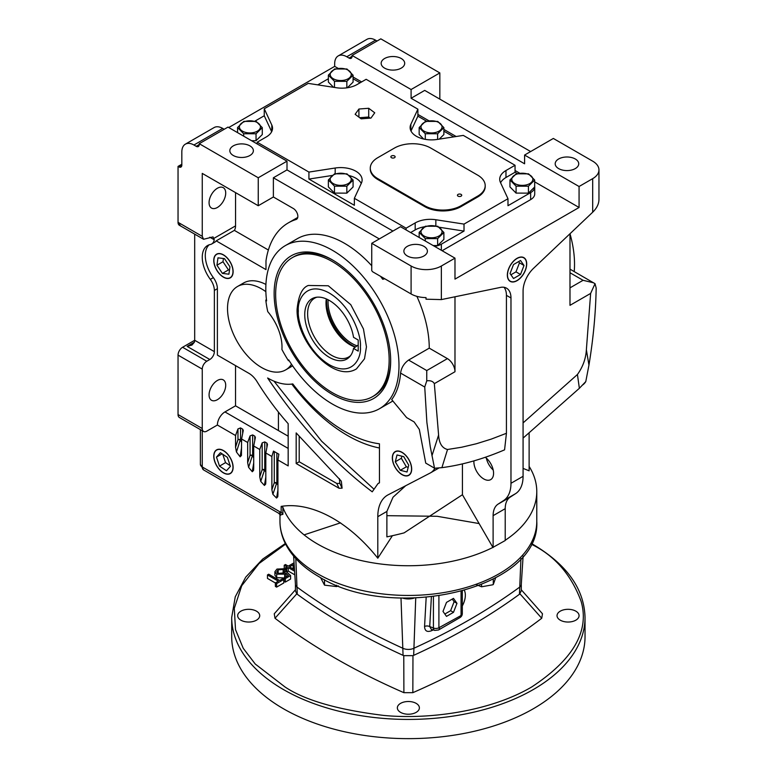 <?xml version="1.0" encoding="UTF-8"?>
<svg xmlns="http://www.w3.org/2000/svg" width="777" height="777" viewBox="0 0 777 777"><rect width="100%" height="100%" fill="white"/><g stroke="black" fill="none" stroke-linecap="round" stroke-linejoin="round"><path stroke-width="1.17" d="M366.453 346.833L363.451 328.953L350.767 304.671L328.282 285.771L308.323 285.47C302.214 287.626 298.465 295.551 297.096 309.265C296.018 341.55 333.751 383.129 356.478 368.871L364.5 358.809L366.453 346.833M416.161 712.363A11.024 6.362 0 0 0 419.386 707.866A11.024 6.362 0 0 0 412.587 701.99A11.024 6.362 0 0 0 400.573 703.37A11.024 6.362 0 0 0 397.348 707.866A11.024 6.362 0 0 0 404.147 713.742A11.024 6.362 0 0 0 416.161 712.363M256.478 620.172A11.024 6.362 0 0 0 259.712 615.675A11.024 6.362 0 0 0 252.904 609.79A11.024 6.362 0 0 0 240.889 611.178A11.024 6.362 0 0 0 237.665 615.675A11.024 6.362 0 0 0 244.473 621.551A11.024 6.362 0 0 0 256.478 620.172M575.844 620.172A11.024 6.362 0 0 0 579.069 615.675A11.024 6.362 0 0 0 572.27 609.79A11.024 6.362 0 0 0 560.256 611.178A11.024 6.362 0 0 0 557.031 615.675A11.024 6.362 0 0 0 563.83 621.551A11.024 6.362 0 0 0 575.844 620.172M521.299 584.217A8.557 4.944 180 0 1 521.289 584.401A8.557 4.944 180 0 1 519.454 587.286A642.045 370.678 180 0 1 469.658 619.609A642.045 370.678 180 0 1 413.675 648.358A8.557 4.944 180 0 1 403.059 648.358A642.045 370.678 180 0 1 297.28 587.286A8.557 4.944 180 0 1 295.445 584.401A8.557 4.944 180 0 1 295.435 584.217M521.299 584.314L521.299 590.792L519.454 594.269A642.045 370.678 180 0 1 469.658 626.592A642.045 370.678 180 0 1 413.675 655.341L412.966 655.652L412.84 692.676C461.771 671.309 504.729 646.503 541.734 618.259L542.482 613.781L521.299 589.811M585.032 617.424L585.032 636.645A176.67 102.001 180 0 1 533.294 708.77A176.67 102.001 180 0 1 340.763 730.875A176.67 102.001 180 0 1 231.701 636.645L231.701 617.424A176.67 102.001 0 0 0 283.44 689.549A176.67 102.001 0 0 0 533.294 689.549A176.67 102.001 0 0 0 585.032 617.424C584.197 588.781 566.802 564.413 532.847 544.318L531.419 543.502M529.127 466.404A128.409 74.136 180 0 1 536.781 491.608A128.409 74.136 180 0 1 505.215 540.287M493.113 547.523L493.113 515.666A25.68 14.831 60 0 1 498.067 504.137L510.178 497.144A25.68 14.831 60 0 0 505.215 508.673L505.215 540.53L492.909 547.406A128.409 74.136 180 0 1 317.57 544.026A128.409 74.136 180 0 1 282.896 507.371L282.896 514.355L280.371 514.898M320.6 577.632L324.514 585.149L336.616 586.577L338.306 585.868M475.767 584.421L481.565 586.79L492.492 584.838L493.278 584.537L495.755 577.544M574.213 271.571A94.163 54.371 -120 0 0 569.988 233.751L569.988 305.332L590.637 293.415L586.373 349.757C585.819 358.712 582.837 366.958 577.437 374.495L523.076 422.911M569.988 269.143L595.036 283.692L596.173 288.053C595.726 312.869 593.317 338.549 588.947 365.093L585.79 381.565A29.963 17.298 60 0 1 582.148 385.305M493.21 470.007A13.908 8.032 60 0 1 486.353 458.139M485.314 457.274A13.908 8.032 60 0 1 493.094 469.493A13.908 8.032 60 0 1 490.685 479.623A13.908 8.032 60 0 1 483.731 478.933A13.908 8.032 60 0 1 473.931 460.878M384.77 278.778L382.721 279.283A94.163 54.371 -120 0 0 380.545 276.33M371.746 265.753A94.163 54.371 -120 0 0 344.502 243.298A94.163 54.371 -120 0 0 297.426 238.636L285.314 245.619A94.163 54.371 60 0 1 332.401 250.281A94.163 54.371 60 0 1 393.92 333.265A94.163 54.371 60 0 1 379.487 408.721A94.163 54.371 60 0 1 332.401 404.059A94.163 54.371 60 0 1 288.655 359.887A48.155 27.797 60 0 1 288.452 360.713L288.986 360.411M379.487 408.721L391.589 401.738A94.163 54.371 -120 0 0 392.832 400.971M400.592 373.096L424.737 387.033L426.884 422.426L430.273 446.785L434.518 468.181L425.738 463.111L419.318 429.409L414.131 421.921L406.653 417.608L391.695 399.582C396.717 393.007 399.679 384.178 400.592 373.096C401.34 367.725 404.011 363.383 408.605 360.062L429.254 348.145A94.163 54.371 -120 0 0 416.87 296.348M291.501 364.238A48.155 27.797 60 0 1 285.654 369.901A48.155 27.797 60 0 1 261.577 367.521A48.155 27.797 60 0 1 230.118 325.087A48.155 27.797 60 0 1 237.5 286.499A48.155 27.797 60 0 1 261.577 288.889A48.155 27.797 60 0 1 265.86 291.676M285.654 369.901L291.705 366.414A48.155 27.797 -120 0 0 292.608 365.85M265.919 284.45A48.155 27.797 -120 0 0 243.551 283.003L237.5 286.499M223.446 254.846A13.685 7.896 -120 0 0 216.744 254.089A13.685 7.896 -120 0 0 214.462 264.996A13.685 7.896 -120 0 0 223.446 277.185A13.685 7.896 -120 0 0 230.429 277.777A13.685 7.896 -120 0 0 232.342 266.764A13.685 7.896 -120 0 0 223.446 254.846M223.446 450.553A13.685 7.896 -120 0 0 216.744 449.796A13.685 7.896 -120 0 0 214.462 460.712A13.685 7.896 -120 0 0 223.446 472.892A13.685 7.896 -120 0 0 230.429 473.484A13.685 7.896 -120 0 0 232.342 462.48A13.685 7.896 -120 0 0 223.446 450.553M402.01 452.301A13.685 7.896 -120 0 0 395.318 451.544A13.685 7.896 -120 0 0 393.036 462.451A13.685 7.896 -120 0 0 402.01 474.64A13.685 7.896 -120 0 0 408.993 475.233A13.685 7.896 -120 0 0 410.907 464.228A13.685 7.896 -120 0 0 402.01 452.301M384.605 68.123A11.772 6.799 180 0 1 381.157 63.316A11.772 6.799 180 0 1 388.432 57.032A11.772 6.799 180 0 1 401.253 58.508A11.772 6.799 180 0 1 404.7 63.316A11.772 6.799 180 0 1 397.435 69.59A11.772 6.799 180 0 1 384.605 68.123M517.026 280.682A13.685 7.896 120 0 0 526 268.492A13.685 7.896 120 0 0 523.717 257.575A13.685 7.896 120 0 0 517.026 258.333A13.685 7.896 120 0 0 508.129 270.26A13.685 7.896 120 0 0 510.042 281.274A13.685 7.896 120 0 0 517.026 280.682M233.275 155.487A11.772 6.799 180 0 1 229.827 150.68A11.772 6.799 180 0 1 237.102 144.405A11.772 6.799 180 0 1 249.922 145.882A11.772 6.799 180 0 1 253.37 150.68A11.772 6.799 180 0 1 246.105 156.964A11.772 6.799 180 0 1 233.275 155.487M217.385 380.468A11.772 6.799 -60 0 1 223.271 379.885A11.772 6.799 -60 0 1 225.077 389.316A11.772 6.799 -60 0 1 217.385 399.689A11.772 6.799 -60 0 1 211.499 400.272A11.772 6.799 -60 0 1 209.703 390.841A11.772 6.799 -60 0 1 217.385 380.468M558.644 168.599A11.772 6.799 180 0 1 555.196 163.792A11.772 6.799 180 0 1 562.461 157.508A11.772 6.799 180 0 1 575.281 158.984A11.772 6.799 180 0 1 578.729 163.792A11.772 6.799 180 0 1 571.464 170.066A11.772 6.799 180 0 1 558.644 168.599M407.313 255.963A11.772 6.799 180 0 1 403.865 251.156A11.772 6.799 180 0 1 411.13 244.881A11.772 6.799 180 0 1 423.951 246.358A11.772 6.799 180 0 1 427.399 251.156A11.772 6.799 180 0 1 420.134 257.44A11.772 6.799 180 0 1 407.313 255.963M332.401 394.444A82.391 47.572 60 0 1 274.135 293.531A82.391 47.572 60 0 1 332.401 259.897L332.401 259.897A82.391 47.572 60 0 1 390.666 360.81A82.391 47.572 60 0 1 332.401 394.444M333.158 260.344A80.254 46.338 -120 0 0 293.784 256.798L292.269 257.673A80.254 46.338 60 0 1 332.401 261.645A80.254 46.338 60 0 1 384.829 332.362A80.254 46.338 60 0 1 372.523 396.678A80.254 46.338 60 0 1 332.401 392.706A80.254 46.338 60 0 1 279.973 321.979A80.254 46.338 60 0 1 292.269 257.673M217.385 188.257A11.772 6.799 -60 0 1 223.271 187.675A11.772 6.799 -60 0 1 225.077 197.105A11.772 6.799 -60 0 1 217.385 207.478A11.772 6.799 -60 0 1 211.499 208.061A11.772 6.799 -60 0 1 209.703 198.63A11.772 6.799 -60 0 1 217.385 188.257M213.908 260.509A13.481 7.78 60 0 1 216.841 254.254A13.481 7.78 60 0 1 227.185 258.051A13.481 7.78 60 0 1 232.974 271.523A13.481 7.78 60 0 1 230.322 277.603A13.481 7.78 60 0 1 219.891 274.174A13.481 7.78 60 0 1 213.908 260.509M223.446 450.718A13.481 7.78 60 0 1 232.206 462.47A13.481 7.78 60 0 1 230.322 473.319A13.481 7.78 60 0 1 223.446 472.737A13.481 7.78 60 0 1 214.598 460.722A13.481 7.78 60 0 1 216.841 449.97A13.481 7.78 60 0 1 223.446 450.718M402.01 452.467A13.481 7.78 60 0 1 410.78 464.219A13.481 7.78 60 0 1 408.896 475.068A13.481 7.78 60 0 1 402.01 474.485A13.481 7.78 60 0 1 393.162 462.47A13.481 7.78 60 0 1 395.415 451.719A13.481 7.78 60 0 1 402.01 452.467M517.026 280.516A13.481 7.78 -60 0 1 510.139 281.099A13.481 7.78 -60 0 1 508.255 270.25A13.481 7.78 -60 0 1 517.026 258.498A13.481 7.78 -60 0 1 523.62 257.75A13.481 7.78 -60 0 1 525.874 268.502A13.481 7.78 -60 0 1 517.026 280.516M372.523 396.678L374.038 395.804A80.254 46.338 -120 0 0 390.656 359.926M349.31 175.621A21.397 12.354 180 0 1 355.856 178.205A21.397 12.354 180 0 1 361.256 183.459M406.099 229.924L406.099 228.185L354.361 198.31L361.392 183.149A21.397 12.354 0 0 0 362.121 179.953A21.397 12.354 0 0 0 355.856 171.212A21.397 12.354 0 0 0 335.188 168.017L308.925 172.076L257.187 142.21L257.187 143.959M257.362 122.581A10.519 6.07 180 0 1 257.362 131.167A10.519 6.07 180 0 1 242.492 131.167A10.519 6.07 180 0 1 242.492 122.581A10.519 6.07 180 0 1 257.362 122.581M237.568 127.535L243.803 121.377L256.157 121.416L262.276 127.613L256.041 133.77L243.687 133.731L237.568 127.535L237.568 132.624M348.164 183.595A10.519 6.07 180 0 1 333.284 183.595A10.519 6.07 180 0 1 333.284 175A10.519 6.07 180 0 1 348.164 175A10.519 6.07 180 0 1 348.164 183.595M328.37 179.953L334.605 173.795L346.96 173.844L353.079 180.041L353.079 186.985L346.843 193.143L334.489 193.104L328.37 186.907L328.37 179.953L334.489 186.159L334.489 193.104M353.079 180.041L346.843 186.198L334.489 186.159M438.956 227.428A10.519 6.07 180 0 1 438.956 236.014A10.519 6.07 180 0 1 424.087 236.014A10.519 6.07 180 0 1 424.087 227.428A10.519 6.07 180 0 1 438.956 227.428M419.162 232.381L425.407 226.224L437.762 226.262L443.881 232.459L437.636 238.617L425.281 238.578L419.162 232.381L419.162 237.471M529.759 175A10.519 6.07 180 0 1 529.759 183.595A10.519 6.07 180 0 1 514.879 183.595A10.519 6.07 180 0 1 514.879 175A10.519 6.07 180 0 1 529.759 175M516.083 186.159L509.965 179.953L509.965 186.907L516.083 193.104L528.438 193.143L534.673 186.985L534.673 180.041L528.438 186.198L516.083 186.159L516.083 193.104M509.965 179.953L516.2 173.795L528.554 173.844L534.673 180.041M438.956 131.167A10.519 6.07 180 0 1 424.087 131.167A10.519 6.07 180 0 1 424.087 122.581A10.519 6.07 180 0 1 438.956 122.581A10.519 6.07 180 0 1 438.956 131.167M443.881 127.613L437.636 133.77L425.281 133.731L419.162 127.535L425.407 121.377L437.762 121.416L443.881 127.613L443.881 134.557L439.248 139.122M348.164 70.163A10.519 6.07 180 0 1 348.164 78.749A10.519 6.07 180 0 1 333.284 78.749A10.519 6.07 180 0 1 333.284 70.163A10.519 6.07 180 0 1 348.164 70.163M328.37 75.116L334.605 68.959L346.96 68.998L353.079 75.194L346.843 81.352L334.489 81.313L328.37 75.116L328.37 82.061L333.547 87.306M458.071 196.154A2.137 1.233 180 0 1 457.439 195.28A2.137 1.233 180 0 1 458.76 194.133A2.137 1.233 180 0 1 461.091 194.405A2.137 1.233 180 0 1 461.723 195.28A2.137 1.233 180 0 1 460.402 196.416A2.137 1.233 180 0 1 458.071 196.154M391.482 157.712A2.137 1.233 180 0 1 390.86 156.837A2.137 1.233 180 0 1 392.181 155.691A2.137 1.233 180 0 1 394.512 155.963A2.137 1.233 180 0 1 395.134 156.837A2.137 1.233 180 0 1 393.813 157.974A2.137 1.233 180 0 1 391.482 157.712M353.535 348.417L358.207 351.117L358.207 340.015L353.535 337.315A34.839 20.115 -120 0 0 329.37 300.476A34.839 20.115 -120 0 0 315.569 297.397A34.839 20.115 -120 0 0 305.827 323.659A34.839 20.115 -120 0 0 329.37 357.362A34.839 20.115 -120 0 0 349.776 356.633A34.839 20.115 -120 0 0 353.535 348.417L358.207 345.007M316.909 297.193A33.974 19.619 -120 0 0 314.656 298.183A33.974 19.619 -120 0 0 309.45 325.408A33.974 19.619 -120 0 0 331.643 355.351A33.974 19.619 -120 0 0 348.63 357.031A33.974 19.619 -120 0 0 350.621 355.575M326.311 298.931A33.974 19.619 -120 0 0 350.029 344.735A33.974 19.619 -120 0 0 354.943 346.989M356.876 345.765A33.974 19.619 60 0 1 352.068 343.551A33.974 19.619 60 0 1 328.127 299.796M355.118 346.804A36.063 20.824 60 0 1 352.068 345.26A36.063 20.824 60 0 1 326.631 299.077M295.435 589.811L274.252 613.781L275 618.259C312.004 646.503 354.963 671.309 403.894 692.676L412.84 692.676M294.6 571.241L288.257 567.579L286.713 568.473L286.713 571.969L288.257 571.076L294.833 574.863M286.713 568.473L285.47 567.754L285.79 571.435M284.382 568.832L285.47 569.463M285.314 582.099L290.588 579.05L290.588 575.553L285.314 578.603L285.314 582.099L284.071 581.381L284.071 577.884L288.364 575.407L285.907 573.135L286.033 576.748M284.654 577.641L285.907 576.631M284.654 577.544L284.654 574.145L276.699 574.164L274.903 571.707L274.903 575.203L276.699 577.661L284.071 577.942M283.139 572.96L283.139 569.463L278.147 569.832L276.738 571.775L277.981 573.475L283.139 572.96L284.382 572.241L284.382 568.745L276.981 569.075L274.903 571.707M276.622 587.111L283.76 582.993L283.76 579.496L276.622 583.624L276.622 587.111L275.379 586.402L275.379 582.905L278.331 581.196L267.463 574.931L267.463 578.418L275.379 582.993M519.988 593.861L541.734 618.259M412.966 655.652L403.778 655.652L403.894 692.676M403.778 655.652L403.059 655.341A642.045 370.678 180 0 1 297.28 594.269L296.746 593.861L275 618.259M296.746 593.861L295.435 590.792L295.435 584.314M285.47 567.754L287.024 566.86L284.227 565.248L285.47 564.529L288.257 566.142L294.056 562.801M288.257 567.579L288.257 571.076M284.227 565.248L284.227 568.677M277.981 573.475L283.741 573.241L285.936 571.25L290.588 575.553M276.699 574.164L276.699 577.661M278.147 569.832L278.147 573.329M267.463 574.931L268.706 574.213L279.574 580.487L282.517 578.778L283.76 579.496M294.493 569.745L293.152 564.753L289.5 566.86L294.493 569.745M284.071 577.884L285.314 578.603M283.139 569.463L284.382 568.745M284.654 574.145L285.907 573.135M276.622 583.624L275.379 582.905M433.187 629.914L431.769 630.633C427.165 632.449 424.766 631.07 424.563 626.466L426.175 597.426M414.102 598.086A11.927 6.886 180 0 1 402.641 598.086M292.531 568.609L293.152 568.249L293.152 564.753M293.152 568.249L293.376 569.104M431.381 596.94L429.73 626.534A4.283 2.574 3.2 0 0 424.563 626.466M438.908 595.988L438.908 627.748A4.283 2.467 0 0 1 433.42 628.03L429.73 626.534L431.216 629.283L434.761 630.409A4.905 2.836 -60 0 1 433.42 628.03L433.42 596.707M432.002 629.535A4.283 2.224 -116.8 0 0 431.769 630.633M464.442 590.549A16.298 9.411 -60 0 1 462.315 605.943M446.493 602.398L453.477 598.368L456.973 603.341L453.477 612.344L446.493 616.384L442.997 611.412L446.493 602.398M456.973 603.341L454.118 601.689L452.272 599.067M444.842 614.034L450.621 610.693L453.477 612.344M450.621 610.693L454.118 601.689M529.127 433.469L529.127 470.823L523.076 468.385M280.147 512.859L280.555 515.248L278.574 513.199L281.157 512.519A6.42 3.71 180 0 1 282.896 514.355M392.414 535.693L377.797 558.197C347.533 520.143 310.421 501.583 281.157 506.4L282.896 507.371M492.909 547.406L462.422 494.726L404.108 532.876A217.871 125.787 0 0 1 386.878 536.868L386.878 511.441L377.797 516.686L377.797 558.197M336.616 585.207L336.616 586.577M324.514 585.149L324.514 579.72M493.278 579.176L493.278 584.537M481.565 586.79L481.565 584.625M454.982 258.149L400.495 226.699L371.746 243.298L411.091 266.016A21.397 12.354 0 0 0 441.355 266.016L454.982 258.149L454.982 279.118L579.069 207.478L579.069 186.509L592.686 178.642A21.397 12.354 0 0 0 598.96 169.901A21.397 12.354 0 0 0 592.686 161.169L553.341 138.452L524.592 155.05L524.592 163.792L411.091 98.261L424.708 90.394L530.642 151.554M510.178 497.144L515.646 493.609A38.52 22.242 -120 0 0 523.076 476.311L523.076 290.986A21.397 12.354 -60 0 1 533.576 268.279L592.686 212.218C596.833 208.187 598.921 203.895 598.96 199.349L598.96 169.901M273.378 196.989L258.246 205.73L202.253 173.397L202.253 236.334L203.584 239.277L213.034 236.898L214.238 239.763A12.84 7.411 60 0 1 211.703 243.988L214.734 242.239A12.84 7.411 -120 0 0 216.2 240.86L265.987 269.609L265.987 260.868A112.354 64.87 60 0 1 288.325 222.882A112.354 64.87 60 0 1 296.086 219.493A6.42 3.71 -120 0 0 296.523 219.299A6.42 3.71 -120 0 0 297.513 214.161A6.42 3.71 -120 0 0 293.317 208.498L273.378 196.989L273.378 177.768L379.312 238.927M213.354 277.622L210.324 279.37A12.84 7.411 60 0 1 214.365 290.423L214.365 351.641A6.42 3.71 -60 0 1 209.819 359.498L206.799 361.247A6.42 3.71 120 0 0 202.253 369.114L202.253 428.525A6.42 3.71 120 0 0 203.584 431.468A6.42 3.71 120 0 0 206.799 431.148L217.385 425.029L235.548 435.518L235.548 447.29L236.451 452A282.702 163.219 -120 0 0 240.142 456.808L241.443 455.458L241.598 439.005L247.659 442.502L247.659 462.703L248.591 467.327A282.702 163.219 -120 0 0 252.282 471.736L253.555 470.425L253.71 468.162L253.71 445.998L259.761 449.494L259.761 476.835L260.732 481.39A282.702 163.219 -120 0 0 264.423 485.44L265.656 484.149L265.812 481.983L265.812 452.991L271.872 456.487L271.872 489.801L272.873 494.318A282.702 163.219 -120 0 0 276.563 498.038L277.768 496.765L277.923 494.667L277.923 459.974L288.17 465.889L288.17 423.679A184.664 106.614 60 0 1 257.032 381.624A17.123 9.887 -120 0 0 248.922 373.339L217.385 355.128L217.385 288.675A12.84 7.411 -120 0 0 213.354 277.622A25.68 14.831 60 0 1 209.178 244.804M434.518 468.181L434.46 468.939A29.963 17.298 60 0 1 430.613 472.795A29.963 17.298 60 0 1 430.215 473.008L388.179 494.794A47.086 27.185 -120 0 0 387.548 495.134A47.086 27.185 -120 0 0 377.797 516.686M267.628 378.001C299.427 425.262 334.295 463.199 372.232 491.822L378.02 483.556L379.448 482.857L379.448 443.793A135.975 78.506 60 0 1 292.783 383.916A65.278 37.684 60 0 1 267.628 378.001M341.084 480.895L296.173 432.915L296.173 463.519L339.063 488.277L342.103 488.179L341.365 481.507M462.422 494.726L462.422 463.898M405.681 485.722L392.997 497.241L386.878 511.441M498.067 504.137L503.535 500.602A38.52 22.242 -120 0 0 510.975 483.294L510.975 297.97A21.397 12.354 120 0 0 506.536 288.18A21.397 12.354 120 0 0 500.466 287.403L441.355 299.592L441.355 266.016M510.975 297.97L506.429 295.347L506.429 433.294L504.574 449.844C483.061 459.052 462.16 464.996 441.899 467.657L435.479 468.162L434.46 468.939M411.091 98.261L411.091 89.52L439.84 72.921L439.84 99.135M523.076 438.111L579.36 388.296L585.79 381.565M579.36 388.296L577.437 374.495M266.453 299.747L265.792 300.136A48.155 27.797 60 0 1 266.589 300.903A94.163 54.371 60 0 1 285.314 245.619M371.746 243.298L371.746 270.658A117.706 67.958 60 0 1 372.601 271.746L411.091 293.968A21.397 12.354 0 0 0 426.01 297.591L426.01 299.194L441.355 299.592M392.929 231.06L287.004 169.901L273.378 177.768M258.246 205.73L258.246 177.768L287.004 161.169L287.004 169.901M268.366 250.019L234.363 230.38L216.2 240.86M234.363 230.38A12.84 7.411 -120 0 0 235.548 225.884L214.112 238.257M211.703 243.988A12.84 7.411 60 0 1 210.324 244.502A25.68 14.831 60 0 0 207.576 245.522A25.68 14.831 60 0 0 210.324 279.37M217.385 425.029A10.703 6.177 -60 0 1 224.951 411.927L235.528 405.817L235.528 365.608M271.872 456.487L273.485 451.097L278.856 454.195L277.923 459.974M235.548 435.518L237.966 428.914L240.549 427.913L240.549 439.811L241.598 441.239M242.657 432.828L242.657 429.137L240.549 427.913M242.657 429.137L243.279 430.419L241.598 439.005M247.659 442.502L250.068 435.907L252.651 434.906L252.651 455.497L253.71 456.789M254.759 439.811L254.759 436.12L252.651 434.906M254.759 436.12L255.39 437.412L253.71 445.998M259.761 449.494L262.179 442.89L264.763 441.899L264.763 469.813L265.812 471.008M266.87 446.804L266.87 443.113L264.763 441.899M266.87 443.113L267.492 444.405L265.812 452.991M276.563 498.038L277.923 490.132M272.873 494.318L276.583 483.43A271.299 156.633 -120 0 0 277.923 484.809M271.872 489.801L274.281 482.731L276.583 483.43A2.137 0.69 136 0 0 276.865 482.935L277.923 484.022M264.423 485.44L265.812 477.127M260.732 481.39L264.442 470.279A271.299 156.633 -120 0 0 265.812 471.824M259.761 476.835L262.179 469.619L264.442 470.279A2.137 0.583 138.5 0 0 264.763 469.813A2.137 1.233 180 0 0 262.179 469.619L262.179 442.89M252.282 471.736L253.71 462.937M248.591 467.327L252.302 455.914A271.299 156.633 -120 0 0 253.71 457.643M247.659 462.703L250.068 455.293L252.651 455.497A2.137 1.233 180 0 0 250.068 455.293L250.068 435.907M240.142 456.808L241.598 447.445M236.451 452L240.171 440.2A271.299 156.633 -120 0 0 241.598 442.132M235.548 447.29L237.966 439.617L240.549 439.811A2.137 1.233 180 0 0 237.966 439.617L237.966 428.914M373.407 488.665L321.629 441.21L273.999 381.167M291.802 384.061A143.386 82.789 -120 0 0 379.448 447.989M339.374 478.642L339.85 483.381L342.103 488.179M339.063 488.277L336.81 483.479L339.85 483.381M336.81 483.479L299.203 461.771L296.173 463.519M299.203 461.771L299.203 436.519M506.429 295.347A21.397 12.354 120 0 0 504.02 287.286M506.429 433.294L491.278 439.102L476.379 443.745L461.742 447.212L447.533 449.494L441.899 467.657M454.982 296.775L454.982 371.736L434.333 383.653L438.597 435.071C439.131 443.356 442.103 448.164 447.533 449.494M569.988 272.746L583.071 280.303L593.774 282.857M579.069 207.478L534.673 181.847M519.862 173.29L515.054 170.513M456.157 136.509L443.881 129.419M429.069 120.872L417.88 114.413M361.606 81.925L353.079 77.001M338.267 68.444L334.673 66.375L228.739 127.535M524.592 155.05L579.069 186.509M439.84 72.921L380.827 38.85L352.068 55.449L411.091 89.52M352.068 55.449L352.068 56.323A4.283 2.467 -120 0 1 351.185 58.285A4.283 2.467 -120 0 1 349.048 58.071L346.775 56.76L375.534 40.161A17.123 9.887 -120 0 0 366.967 39.316L338.218 55.915A17.123 9.887 60 0 1 346.775 56.76M334.673 66.375L334.673 63.753A17.123 9.887 60 0 1 338.218 55.915M375.534 40.161L377.039 41.035M203.584 431.468L179.37 417.482A6.42 3.71 -60 0 1 178.04 414.549L178.04 355.128A6.42 3.71 -60 0 1 182.585 347.27L194.687 340.277L214.365 351.641M588.947 365.093L586.373 349.757M595.036 283.692L590.637 293.415M534.673 186.286A13.908 8.032 180 0 1 534.722 186.936L534.722 193.929A13.908 8.032 180 0 1 530.652 199.611L442.113 250.718M222.688 128.409A17.123 9.887 -120 0 0 214.122 127.554L185.373 144.153A17.123 9.887 60 0 1 193.929 145.008L222.688 128.409L224.203 129.273M287.004 161.169L227.982 127.098L199.233 143.696L258.246 177.768M598.96 199.349L598.96 197.737M429.254 348.145L447.416 358.624A10.703 6.177 60 0 1 454.982 371.736M424.737 387.033L426.758 380.837L426.758 370.551L408.605 360.062M265.792 300.136A95.241 54.982 -120 0 0 267.754 311.635A37.451 21.62 60 0 1 281.915 349.485A95.241 54.982 -120 0 0 288.452 360.713M193.929 145.008L196.202 146.319A4.283 2.467 -120 0 0 198.339 146.523A4.283 2.467 -120 0 0 199.233 144.571L199.233 143.696M202.253 236.334L179.565 223.203A6.42 3.7 120.1 0 0 180.886 226.146L179.37 225.272A6.42 3.71 -60 0 1 178.04 222.329L178.04 166.414L178.797 166.851A4.283 2.467 -120 0 0 180.944 167.055A4.283 2.467 -120 0 0 181.828 165.103L181.828 151.991A17.123 9.887 60 0 1 185.373 144.153M235.548 192.618L235.548 225.884M194.687 234.13L194.687 340.277A6.42 3.71 120 0 1 194.425 342.181L187.121 346.396L191.958 345.056L194.425 342.181M288.17 436.188L235.528 405.817M438.597 435.071L431.963 455.73M434.333 383.653C433.032 381.293 430.507 380.351 426.758 380.837M178.04 166.414L181.828 164.229M354.361 198.31L354.361 205.303L308.925 179.069L308.925 172.076M441.355 250.281L441.355 244.172A13.908 8.032 180 0 1 434.518 246.338M441.355 244.172L464.015 231.09L464.015 224.097L507.983 198.718L507.983 205.701L530.652 192.618L530.652 199.611M534.722 186.936A13.908 8.032 180 0 1 530.652 192.618M257.187 142.21L266.268 136.966A21.397 12.354 0 0 0 272.533 128.234A21.397 12.354 0 0 0 271.804 125.029L264.258 108.77L308.226 83.382L336.392 87.743A21.397 12.354 0 0 0 357.07 84.547L366.152 79.303L417.88 109.168L410.848 124.33A21.397 12.354 0 0 0 410.12 127.535A21.397 12.354 0 0 0 437.062 139.462L463.315 135.402L515.054 165.278L515.054 172.261L517.365 173.601M353.079 78.749L360.091 82.799M417.88 109.168L417.88 116.161L426.573 121.173M443.881 131.167L453.768 136.878M264.258 108.77L264.258 115.763L254.856 121.183M328.37 78.749L317.774 84.858M203.584 239.277L180.886 226.146A6.42 3.71 -60 0 1 179.555 223.203L178.04 222.329M264.258 115.763L271.668 131.721M251.554 140.705L256.041 140.715L262.276 134.557L262.276 127.613M477.68 196.989A25.68 14.831 0 0 0 485.198 186.509L485.198 185.635A25.68 14.831 180 0 1 477.68 196.115L477.68 196.989L461.033 206.604L461.033 205.73L477.68 196.115M377.797 179.516L377.797 178.642A25.68 14.831 180 0 1 370.279 168.162L370.279 169.027A25.68 14.831 0 0 0 377.797 179.516L424.708 206.604A25.68 14.831 0 0 0 461.033 206.604M464.015 224.097L435.848 219.745A21.397 12.354 0 0 0 415.18 222.941L406.099 228.185M515.054 165.278L505.973 170.513A21.397 12.354 0 0 0 499.708 179.254A21.397 12.354 0 0 0 500.437 182.449L507.983 198.718M358.916 109.023L355.138 114.297L361.159 118.823L370.959 118.075L374.737 112.801L368.716 108.275L358.916 109.023L358.916 117.142M332.352 175.447L308.925 179.069M410.635 232.546L415.18 229.924A21.397 12.354 180 0 1 424.572 226.758M439.16 227.243L464.015 231.09M433.148 245.551L437.636 245.561L443.881 239.403L443.881 232.459M500.582 182.76A21.397 12.354 180 0 1 505.973 177.506L515.054 172.261M410.994 131.022L417.88 116.161M419.162 127.535L419.162 134.479L423.65 139.015M347.387 87.752L353.079 82.139L353.079 75.194M224.466 258.624L217.968 257.838L216.938 265.229L222.416 273.407L228.914 274.194L229.943 266.802L224.466 258.624M227.389 457.342L220.415 452.7L216.472 457.09L219.502 466.113L226.466 470.745L230.41 466.365L227.389 457.342M407.022 471.989L408.741 465.161L403.729 456.643L397.008 454.953L395.289 461.781L400.291 470.299L407.022 471.989M513.529 278.516L520.522 274.475L524.009 265.472L520.522 260.499L513.529 264.539L510.033 273.543L513.529 278.516M256.041 133.77L256.041 140.715M243.687 133.731L243.687 136.16M485.198 185.635A25.68 14.831 180 0 0 477.68 175.146L430.769 148.067A25.68 14.831 180 0 0 394.444 148.067L377.797 157.673A25.68 14.831 180 0 0 370.279 168.162M461.033 205.73A25.68 14.831 180 0 1 424.708 205.73L424.708 206.604M377.797 178.642L424.708 205.73M368.716 108.275L368.716 117.016L359.664 117.706M370.202 118.133L368.716 117.016M346.843 186.198L346.843 193.143M437.636 238.617L437.636 245.561M425.281 238.578L425.281 241.006M528.438 186.198L528.438 193.143M437.636 133.77L437.636 139.374M425.281 133.731L425.281 139.355M346.843 81.352L346.843 87.83M334.489 81.313L334.489 87.451M223.446 258.498L222.999 261.732L216.938 265.229M222.416 273.407L228.467 269.91L229.497 270.037M222.999 261.732L228.467 269.91M222.115 453.836L216.472 457.09M219.502 466.113L225.553 462.616L230.196 465.705M222.746 454.254L225.553 462.616M400.291 470.299L406.352 466.812L408.207 467.278M395.289 461.781L401.34 458.284L406.352 466.812M401.874 456.177L401.34 458.284M520.522 274.475L515.977 271.863L519.473 262.849L524.009 265.472M510.907 274.786L515.977 271.863M519.473 262.849L518.599 261.606M531.779 544.424C554.875 555.856 571.328 574.854 581.138 601.427C589.665 631.089 573.203 659.586 531.779 686.926C490.374 711.392 429.127 719.793 383.683 715.423C337.674 709.76 304.759 700.262 284.955 686.926L255.225 664.005L243.23 648.28L235.509 629.584L234.295 608.372L241.715 585.751L259.042 563.519L286.014 543.813M304.098 534.867L340.559 522.824M386.878 515.675L437.14 516.287L479.118 523.562M279.963 521.309C279.992 529.254 281.915 536.936 285.751 544.366C292.443 557.012 303.496 567.783 318.9 576.67C392.2 622.95 540.782 589.364 536.781 521.309A128.409 74.136 180 0 1 457.507 589.801A128.409 74.136 180 0 1 317.57 573.737A128.409 74.136 180 0 1 279.963 521.309L279.963 514.335M298.349 311.014C297.105 299.815 306.41 280.332 329.37 293.094C352.331 306.847 361.645 337.072 360.392 346.833C361.645 358.032 352.331 377.515 329.37 364.743C306.41 351 297.105 320.765 298.349 311.014M520.94 558.576L519.454 594.269M415.734 598.037L413.675 655.341M401 598.037L403.059 655.341M295.804 558.576L297.28 594.269M461.062 591.482L461.062 614.957A4.283 2.467 -0 0 0 462.315 613.208L462.315 591.142M461.062 614.957L460.576 615.802A4.283 2.467 60 0 1 459.693 617.754C461.47 616.763 462.344 615.248 462.315 613.208M438.908 627.748L460.576 615.802M434.761 630.409L438.5 629.992A4.283 2.467 -120 0 0 439.393 628.03M278.574 513.199L203.584 469.91A6.42 3.71 120 0 1 202.253 466.967L281.157 512.519L281.157 506.4M203.584 469.91L200.379 464.345A6.42 3.71 180 0 0 202.253 466.967L202.253 430.691M505.215 508.673L493.113 515.666M523.076 476.311L510.975 483.294M592.686 178.642L592.686 212.218M503.535 500.602L515.646 493.609M296.086 219.493L296.911 219.017M214.365 290.423L217.385 288.675M288.17 448.416L224.951 411.927M274.281 451.563L274.281 482.731A2.137 1.233 180 0 1 276.865 482.935L276.865 453.049M569.988 287.859L583.071 280.303M206.799 361.247L182.585 347.27M187.121 346.396L209.819 359.498M202.253 428.525L178.04 414.549M411.091 266.016L411.091 293.968M447.416 358.624L426.758 370.551M214.238 239.763L209.829 237.208M178.04 355.128L202.253 369.114M278.419 430.565L278.419 412.072M349.048 58.071L352.068 56.323M178.797 166.851L181.828 165.103M196.202 146.319L199.233 144.571M335.188 168.017L335.188 173.698M415.18 229.924L415.18 222.941M435.848 225.942L435.848 219.745M505.973 170.513L505.973 177.506M410.848 124.33L410.848 130.73M271.804 131.43L271.804 125.029M231.701 617.424L235.256 596.804L245.746 577.117L262.665 559.119L285.314 543.502M536.781 521.309L536.781 491.608M218.026 253.632L216.841 254.254M231.459 472.601L230.322 473.319M410.033 474.349L408.896 475.068M509.003 280.39L510.139 281.099M521.289 584.401L523.115 556.099M295.445 584.401L293.628 556.099M438.5 629.992L459.693 617.754M297.746 217.443L288.325 222.882M200.379 464.345L200.379 429.613M438.966 467.968L430.613 472.795M379.448 482.731L378.02 483.556M231.459 276.894L230.322 277.603M218.026 449.339L216.841 449.97M396.6 451.087L395.415 451.719M522.435 257.119L523.62 257.75"/></g></svg>
